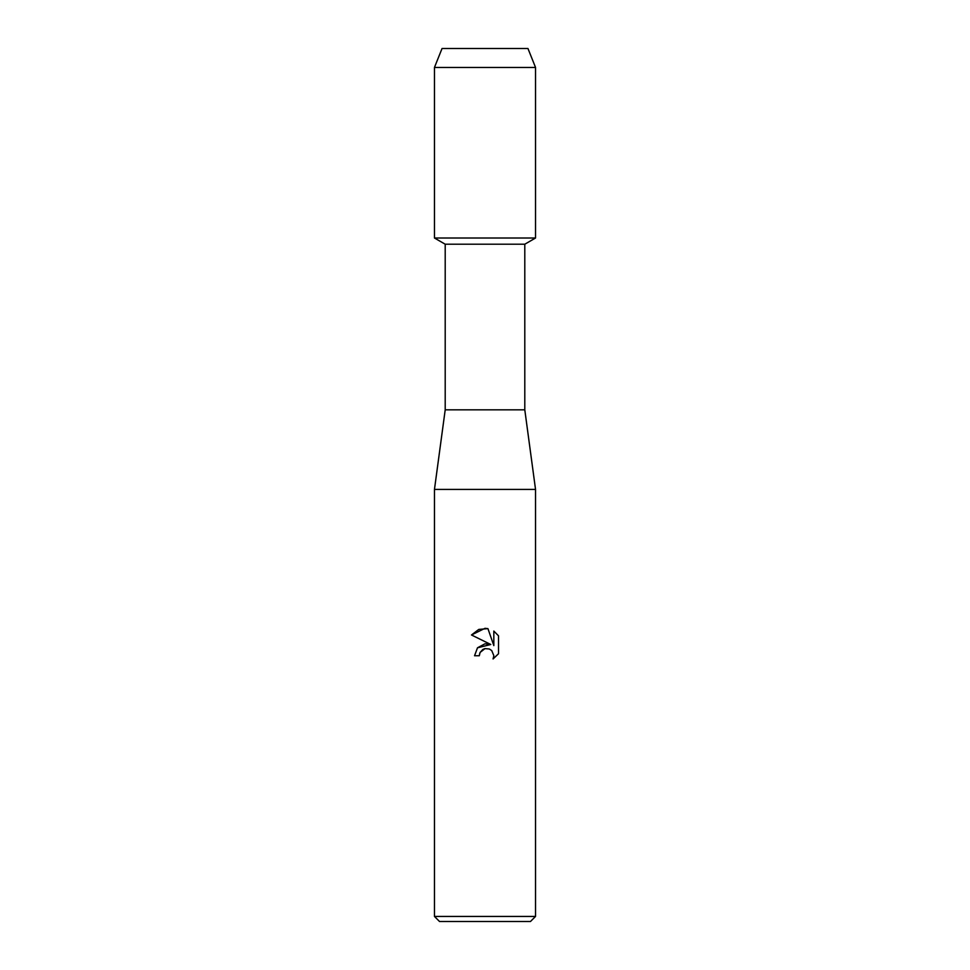 <?xml version="1.0" encoding="UTF-8"?>
<svg xmlns="http://www.w3.org/2000/svg" width="970" height="970" viewBox="0 0 970 970"><rect width="100%" height="100%" fill="white"/><g stroke="black" fill="none" stroke-linecap="round" stroke-linejoin="round"><path stroke-width="1.45" d="M527.959 48.5L442.041 48.5L527.959 48.5L535.537 67.451L535.537 238.014L485 238.014L535.537 238.014L524.794 244.21L524.794 409.825L535.537 489.426L535.537 916.444L434.463 916.444L439.519 921.5L530.481 921.5L535.537 916.444M524.794 409.825L445.206 409.825L445.206 244.21L524.794 244.21M445.206 409.825L434.463 489.426L535.537 489.426M485 648.615L480.089 652.446L479.313 655.744L474.536 655.744L477.507 647.778L485 643.789L490.796 644.492L471.481 634.974L485 628.317L487.934 628.633L493.827 645.608L493.827 631.07L498.507 635.811L498.519 653.744L493.075 658.945L493.851 655.696L491.717 650.567L489.365 648.991L485 648.615L489.365 648.991L491.717 650.567L493.851 655.696L493.087 658.945L498.507 653.744M479.313 655.744L479.798 653.089M490.796 644.492L477.47 647.814M480.089 652.446L482.781 649.512M482.805 649.5L484.539 648.724M498.507 635.811L493.827 631.07M487.934 628.633L478.756 629.433L471.493 634.974M442.041 48.5L434.463 67.451L434.463 238.014L485 238.014L434.463 238.014L445.206 244.21M434.463 67.451L535.537 67.451M434.463 489.426L434.463 916.444"/></g></svg>
